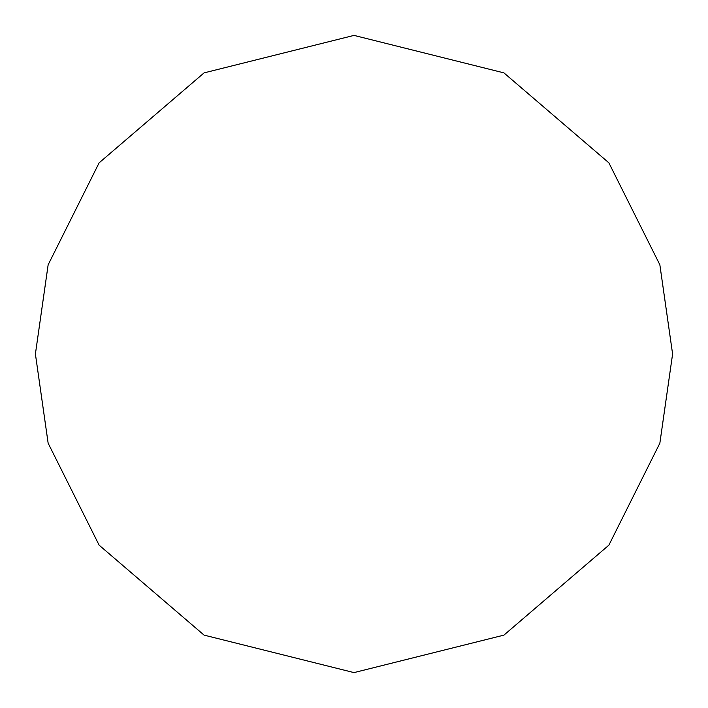 <?xml version="1.0" encoding="UTF-8"?>
<svg xmlns="http://www.w3.org/2000/svg" width="708" height="708" viewBox="0 0 708 708"><rect width="100%" height="100%" fill="white"/><g stroke="black" fill="none" stroke-linecap="round" stroke-linejoin="round"><path stroke-width="1.06" d="M35.4 354L48.144 264.792L99.12 162.84L204.072 72.88L354 35.4L503.928 72.88L608.88 162.84L659.856 264.792L672.6 354L659.856 443.208L608.88 545.16L503.928 635.12L354 672.6L204.072 635.12L99.12 545.16L48.144 443.208L35.4 354"/></g></svg>
